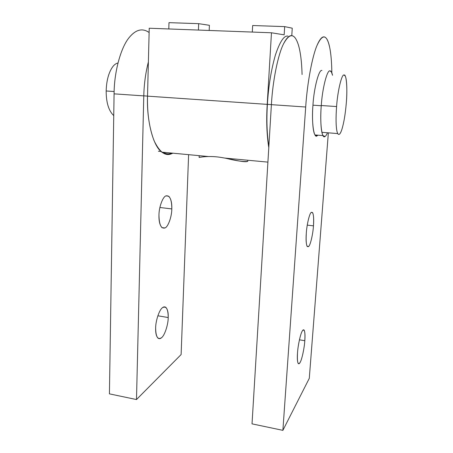 <?xml version="1.0" encoding="UTF-8"?>
<svg xmlns="http://www.w3.org/2000/svg" width="453" height="453" viewBox="0 0 453 453"><rect width="100%" height="100%" fill="white"/><g stroke="black" fill="none" stroke-linecap="round" stroke-linejoin="round"><path stroke-width="0.68" d="M158.963 215.164C158.822 221.262 159.864 225.447 162.083 227.712L165.028 227.927C168.182 226.834 171.812 216.54 171.817 208.918L159.886 207.491L171.817 208.918C171.993 202.78 170.945 198.539 168.68 196.2L166.03 195.866C162.865 196.528 158.924 207.146 158.963 215.164C158.924 207.146 162.865 196.528 166.03 195.866C169.83 195.277 171.761 199.626 171.817 208.918C171.812 216.54 168.182 226.834 165.028 227.927C161.16 229.02 159.139 224.767 158.963 215.164M155.645 328.131C155.504 333.017 156.296 336.364 158.023 338.159C159.173 338.963 160.362 338.799 161.591 337.661C164.682 335.475 168.227 324.591 168.216 317.547L157.859 315.786L168.216 317.547C168.386 312.61 167.593 309.218 165.832 307.366C164.784 306.619 163.68 306.721 162.531 307.661C159.433 309.467 155.594 320.747 155.645 328.131C155.594 320.747 159.433 309.467 162.531 307.661C166.251 305.684 168.148 308.98 168.216 317.547C168.227 324.591 164.682 335.475 161.591 337.661C157.808 340.112 155.826 336.936 155.645 328.131M188.612 154.666L181.121 354.546L136.489 399.552L143.782 95.889C144.06 84.179 145.594 72.854 148.386 61.919C145.594 72.854 144.06 84.179 143.782 95.889L114.082 93.85L143.782 95.889L136.489 399.552L109.422 393.861L136.489 399.552L181.121 354.546L188.612 154.666M148.358 31.976C141.976 28.029 135.668 29.785 129.433 37.242C120.996 46.914 114.139 71.642 114.082 93.85L109.422 393.861L114.082 93.85C114.139 71.642 120.996 46.914 129.433 37.242C135.979 29.462 142.542 27.888 149.122 32.514M306.29 233.312C305.837 239.79 306.126 244.15 307.157 246.404L308.697 246.426C310.435 245.05 312.989 233.918 313.465 225.86L307.259 225.118L313.465 225.86C313.94 219.36 313.652 214.943 312.604 212.599L311.228 212.412C309.518 213.306 306.772 224.813 306.29 233.312C306.772 224.813 309.518 213.306 311.228 212.412C313.272 211.557 314.014 216.041 313.465 225.86C312.989 233.918 310.435 245.05 308.697 246.426C306.585 247.853 305.786 243.482 306.29 233.312M297.502 353.034C297.123 358.204 297.338 361.647 298.142 363.374C298.703 364.116 299.342 363.821 300.062 362.508C301.828 359.909 304.376 348.136 304.807 340.718L299.444 339.812L304.807 340.718C305.203 335.514 304.994 332.015 304.178 330.22C303.674 329.524 303.085 329.727 302.417 330.826C300.667 333 297.938 345.243 297.502 353.034C297.938 345.243 300.667 333 302.417 330.826C304.507 328.414 305.299 331.715 304.807 340.718C304.376 348.136 301.828 359.909 300.062 362.508C297.91 365.458 297.055 362.298 297.502 353.034M328.351 132.837L309.291 378.329L282.882 430.35L305.696 107.016C307.253 82.905 312.366 55.781 317.174 45.085C320.752 36.852 323.957 34.802 326.789 38.935C327.893 40.725 328.804 43.307 329.535 46.693C330.928 53.103 331.698 61.835 331.851 72.882C331.698 61.835 330.928 53.103 329.535 46.693C326.641 34.275 322.525 33.743 317.174 45.085C312.366 55.781 307.253 82.905 305.696 107.016L271.398 104.66L305.696 107.016L282.882 430.35L252.027 423.861L282.882 430.35L309.291 378.329L328.351 132.837M295.033 37.695C291.522 33.596 287.717 35.594 283.629 43.686C278.119 54.196 272.666 80.889 271.398 104.66L252.027 423.861L271.398 104.66C272.666 80.889 278.119 54.196 283.629 43.686C289.773 32.537 294.739 33.097 298.527 45.379C300.56 52.44 301.743 62.157 302.077 74.519M117.984 62.978C116.144 63.386 114.439 64.586 112.871 66.568C108.743 72.225 106.506 80.362 106.161 90.974L114.133 91.512L106.161 90.974C106.189 102.667 108.72 110.877 113.743 115.611C108.72 110.877 106.189 102.667 106.161 90.974C106.506 80.362 108.743 72.225 112.871 66.568C114.439 64.586 116.144 63.386 117.984 62.978M271.398 104.609L267.395 104.337C266.438 119.988 266.925 134.065 268.856 146.568C266.925 134.065 266.438 119.988 267.395 104.337L271.398 104.609M287.989 36.138C284.15 35.249 279.971 41.478 275.458 54.836C271.143 69.932 268.453 86.432 267.395 104.337C268.453 86.432 271.143 69.932 275.458 54.836C279.971 41.478 284.15 35.249 287.989 36.138M321.262 105.742L312.949 105.175C311.919 117.74 312.768 132.01 315.028 134.949L317.055 135.872L317.921 135.181L317.055 135.872C313.85 138.85 311.438 122.361 312.949 105.175L321.262 105.742C322.276 88.669 327.208 69.456 329.988 70.906L331.403 71.965L332.553 75.277C331.839 72.27 330.99 70.81 329.988 70.906C327.208 69.456 322.276 88.669 321.262 105.742C319.722 122.984 321.902 139.513 324.954 136.506L323.04 135.589C320.917 132.655 320.203 118.346 321.262 105.742M327.479 132.763C326.568 134.909 325.724 136.155 324.954 136.506C325.724 136.155 326.568 134.909 327.479 132.763M321.919 70.487C318.974 69.026 313.906 88.165 312.949 105.175C313.906 88.165 318.974 69.026 321.919 70.487M321.279 105.521L336.585 106.551C337.593 91.183 341.777 73.805 344.025 75.022L345.18 75.962C346.947 78.76 347.275 92.299 346.262 103.488C345.322 114.213 343.884 122.803 341.936 129.264C340.362 134.133 338.952 135.572 337.706 133.573L337.06 131.749C335.905 126.58 335.747 118.176 336.585 106.551L321.279 105.521M346.262 103.488C347.604 89.405 346.5 73.726 344.025 75.022C341.777 73.805 337.593 91.183 336.585 106.551C335.747 118.176 335.905 126.58 337.06 131.749C338.329 136.036 339.954 135.209 341.936 129.264C343.884 122.803 345.322 114.213 346.262 103.488M147.525 96.098L143.941 95.855L147.525 96.098M171.834 153.091L170.792 153.459L171.834 153.091M163.006 152.259C165.696 153.867 168.295 154.269 170.792 153.459M267.91 162.123L225.067 158.097C236.421 160.9 243.98 161.981 247.763 161.336L247.819 160.237L247.763 161.336C244.275 162.899 232.666 159.235 220.413 157.327C208.431 155.464 198.992 157.446 199.099 157.434L202.678 156.897M284.677 26.619L292.259 28.194L291.777 35.589L292.259 28.194L284.677 26.619L252.661 25.521L284.677 26.619L284.161 34.841L284.677 26.619M252.661 25.521L252.304 32.067L252.661 25.521M149.23 28.233L271.472 32.78L284.161 34.841L271.472 32.78L149.23 28.233L147.525 96.144C146.517 119.852 152.921 146.302 161.908 152.157C164.966 154.365 167.921 155 170.775 154.054L172.859 153.188L170.775 154.054C164.898 156.104 159.343 151.67 154.099 140.758C149.303 128.137 147.112 113.267 147.525 96.144L267.213 104.371L147.525 96.144L149.23 28.233M198.669 23.669L209.399 25.3L209.184 30.464L209.399 25.3L198.669 23.669L168.992 22.65L198.669 23.669L198.42 30.062L198.669 23.669M168.992 22.65L168.799 28.958L168.992 22.65M268.788 147.604C266.76 134.898 266.234 120.487 267.213 104.371L271.472 32.78L267.213 104.371C266.234 120.487 266.76 134.898 268.788 147.604M199.428 157.287L199.105 157.423M215.379 156.744L216.789 156.874M163.658 307.009L165.832 307.366M165.974 195.889L168.68 196.2M303.057 330.033L304.178 330.22M311.2 212.44L312.604 212.599M315.028 134.949L323.04 135.589M321.902 132.321L337.706 133.573M158.403 151.24L161.104 151.489M199.173 155.662L199.099 157.434M161.908 152.157L208.142 156.506"/></g></svg>
